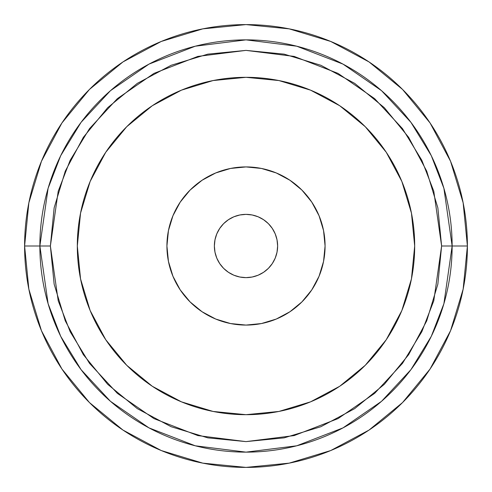 <?xml version="1.0" encoding="UTF-8"?>
<svg xmlns="http://www.w3.org/2000/svg" width="492" height="492" viewBox="0 0 492 492"><rect width="100%" height="100%" fill="white"/><g stroke="black" fill="none" stroke-linecap="round" stroke-linejoin="round"><path stroke-width="0.74" d="M77.312 246A168.688 168.688 0 0 1 246 77.312A168.688 168.688 0 0 1 414.688 246A168.688 168.688 0 0 1 246 414.688A168.688 168.688 0 0 1 77.312 246L80.553 278.909L90.153 310.557L105.737 339.72L126.721 365.279L152.28 386.263L181.443 401.847L213.091 411.447L246 414.688L278.909 411.447L310.557 401.847L339.72 386.263L365.279 365.279L386.263 339.72L401.847 310.557L411.447 278.909L414.688 246A168.688 168.688 0 0 1 246 414.688A168.688 168.688 0 0 1 77.312 246A168.688 168.688 0 0 1 246 77.312A168.688 168.688 0 0 1 414.688 246L411.447 213.091L401.847 181.443L386.263 152.28L365.279 126.721L339.72 105.737L310.557 90.153L278.909 80.553L246 77.312L213.091 80.553L181.443 90.153L152.28 105.737L126.721 126.721L105.737 152.28L90.153 181.443L80.553 213.091L77.312 246M39.864 246L48.105 303.718L60.707 336.331L81.088 369.683L110.454 401.312L148.996 427.886L195.256 445.795L246 452.136L296.744 445.795L343.004 427.886L381.546 401.312L410.912 369.683L431.293 336.331L443.895 303.718L452.136 246L441.613 246L433.784 300.772L421.828 331.719L402.487 363.367L374.621 393.379L338.053 418.6L294.148 435.592L246 441.613L197.852 435.592L153.947 418.6L117.379 393.379L89.513 363.367L70.171 331.719L58.216 300.772L50.387 246L24.6 246A221.4 221.4 0 0 0 246 467.4A221.4 221.4 0 0 0 467.4 246L452.136 246A206.136 206.136 0 0 1 246 452.136A206.136 206.136 0 0 1 39.864 246A206.136 206.136 0 0 1 246 39.864A206.136 206.136 0 0 1 452.136 246L467.4 246A221.4 221.4 0 0 0 246 24.6A221.4 221.4 0 0 0 24.6 246L50.387 246L54.145 284.161L65.276 320.858L83.357 354.677L107.68 384.32L137.323 408.643L171.142 426.724L207.839 437.855L246 441.613L284.161 437.855L320.858 426.724L354.677 408.643L384.32 384.32L408.643 354.677L426.724 320.858L437.855 284.161L441.613 246L437.855 207.839L426.724 171.142L408.643 137.323L384.32 107.68L354.677 83.357L320.858 65.276L284.161 54.145L246 50.387L207.839 54.145L171.142 65.276L137.323 83.357L107.68 107.68L83.357 137.323L65.276 171.142L54.145 207.839L50.387 246L58.216 191.228L70.171 160.281L89.513 128.633L117.379 98.621L153.947 73.4L197.852 56.408L246 50.387L294.148 56.408L338.053 73.4L374.621 98.621L402.487 128.633L421.828 160.281L433.784 191.228L441.613 246L452.136 246L443.895 188.282L431.293 155.669L410.912 122.317L381.546 90.688L343.004 64.114L296.744 46.205L246 39.864L195.256 46.205L148.996 64.114L110.454 90.688L81.088 122.317L60.707 155.669L48.105 188.282L39.864 246M214.371 246A31.629 31.629 0 0 1 246 214.371A31.629 31.629 0 0 1 277.629 246A31.629 31.629 0 0 1 246 277.629A31.629 31.629 0 0 1 214.371 246L214.979 239.832L214.371 246L214.979 252.168L216.775 258.103L219.703 263.571L223.632 268.368L228.429 272.297L233.897 275.225L239.832 277.021L246 277.629L239.832 277.021M24.6 246L28.856 202.809L41.451 161.271L61.912 122.994L89.446 89.446L122.994 61.912L161.271 41.451L202.809 28.856L246 24.6L289.191 28.856L330.729 41.451L369.006 61.912L402.554 89.446L430.088 122.994L450.549 161.271L463.144 202.809L467.4 246L463.144 289.191L450.549 330.729L430.088 369.006L402.554 402.554L369.006 430.088L330.729 450.549L289.191 463.144L246 467.4L202.809 463.144L161.271 450.549L122.994 430.088L89.446 402.554L61.912 369.006L41.451 330.729L28.856 289.191L24.6 246M277.021 252.168L277.629 246L277.021 252.168L275.225 258.103L272.297 263.571L268.368 268.368L263.571 272.297L258.103 275.225L252.168 277.021L246 277.629M252.168 214.979L246 214.371L252.168 214.979L258.103 216.775L263.571 219.703L268.368 223.632L272.297 228.429L275.225 233.897L277.021 239.832L277.629 246M214.979 239.832L216.775 233.897L219.703 228.429L223.632 223.632L228.429 219.703L233.897 216.775L239.832 214.979L246 214.371M166.923 246A79.077 79.077 0 0 1 246 166.923A79.077 79.077 0 0 1 325.077 246L323.552 261.424L319.056 276.258L311.75 289.929L301.916 301.916L289.929 311.75L276.258 319.056L261.424 323.552L246 325.077L230.576 323.552L215.742 319.056L202.071 311.75L190.084 301.916L180.25 289.929L172.944 276.258L168.448 261.424L166.923 246L168.448 230.576L172.944 215.742L180.25 202.071L190.084 190.084L202.071 180.25L215.742 172.944L230.576 168.448L246 166.923L261.424 168.448L276.258 172.944L289.929 180.25L301.916 190.084L311.75 202.071L319.056 215.742L323.552 230.576L325.077 246A79.077 79.077 0 0 1 246 325.077A79.077 79.077 0 0 1 166.923 246M190.084 190.084L180.25 202.071"/></g></svg>
